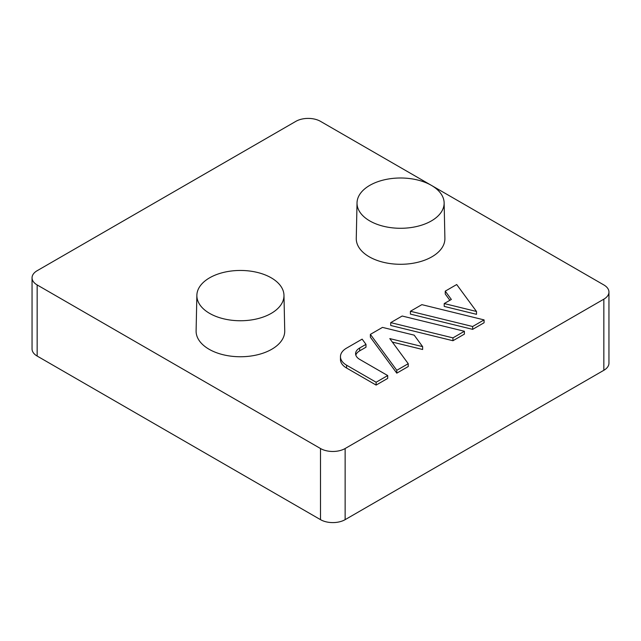 <?xml version="1.0" encoding="UTF-8"?>
<svg xmlns="http://www.w3.org/2000/svg" width="641" height="641" viewBox="0 0 641 641"><rect width="100%" height="100%" fill="white"/><g stroke="black" fill="none" stroke-linecap="round" stroke-linejoin="round"><path stroke-width="0.96" d="M431.545 185.457L603.846 284.941A17.419 10.056 180 0 1 608.95 292.048L608.95 363.175A17.419 10.056 180 0 1 603.846 370.29L345.138 519.651A17.419 10.056 180 0 1 320.5 519.651L37.154 356.059A17.419 10.056 180 0 1 32.05 348.952L32.05 277.825A17.419 10.056 180 0 1 37.154 270.71L295.862 121.349A17.419 10.056 180 0 1 320.5 121.349L431.209 185.265M422.635 346.645L414.182 335.155L382.485 327.391L370.378 334.378L370.378 337.222L396.787 373.15L408.237 366.54L408.237 363.695L389.792 338.6L422.635 346.645L422.635 349.497L392.348 342.07M410.416 311.262L410.416 314.106L472.641 329.354L484.083 322.744L484.083 319.899L421.866 304.651L410.416 311.262L472.641 326.509L484.083 319.899M608.95 292.048A17.419 10.056 180 0 1 603.846 299.163L345.138 448.524A17.419 10.056 180 0 1 320.5 448.524L37.154 284.941A17.419 10.056 180 0 1 32.05 277.825M444.133 202.836L444.894 238.388A44.317 25.584 180 0 1 431.914 256.801A44.317 25.584 180 0 1 383.366 262.281A44.317 25.584 180 0 1 356.268 238.388L357.029 202.836A43.556 25.143 180 0 1 400.577 177.998A43.556 25.143 180 0 1 444.133 202.836A43.556 25.143 180 0 1 431.377 220.921A43.556 25.143 180 0 1 369.777 220.921A43.556 25.143 180 0 1 357.029 202.836M283.971 295.293L284.732 330.852A44.317 25.584 180 0 1 271.76 349.257A44.317 25.584 180 0 1 223.212 354.745A44.317 25.584 180 0 1 196.106 330.852L196.867 295.293A43.556 25.143 180 0 1 240.423 270.454A43.556 25.143 180 0 1 283.971 295.293A43.556 25.143 180 0 1 271.223 313.385A43.556 25.143 180 0 1 209.623 313.385A43.556 25.143 180 0 1 196.867 295.293M445.247 291.15L451.344 299.451L444.221 303.562L476.503 311.478L456.696 284.54L445.247 291.15L445.247 293.995L449.878 300.3M444.221 303.562L444.221 306.406L476.503 314.322L476.503 311.478M390.722 322.631L390.722 325.476L452.947 340.724L464.396 334.113L464.396 331.269L402.171 316.021L390.722 322.631L452.947 337.879L464.396 331.269M365.979 344.361L362.133 339.137L346.581 348.119A20.905 12.067 0 0 0 340.459 356.652L340.459 359.497A20.905 12.067 0 0 0 346.581 368.03L376.115 385.081L387.701 378.398L387.701 375.554L359.681 359.377A13.942 8.045 180 0 1 355.595 353.688A13.942 8.045 180 0 1 359.681 347.999L365.979 344.361L365.979 347.206L359.681 350.843A13.942 8.045 180 0 0 355.819 355.106M340.459 356.652A20.905 12.067 0 0 0 346.581 365.186L376.115 382.236L376.115 385.081M376.115 382.236L387.701 375.554M370.378 334.378L396.787 370.306L396.787 373.15M452.947 337.879L452.947 340.724M472.641 326.509L472.641 329.354M396.787 370.306L408.237 363.695M346.581 365.186L346.581 368.03M603.846 299.163L603.846 370.29M37.154 284.941L37.154 356.059M320.5 448.524L320.5 519.651M345.138 448.524L345.138 519.651M359.681 347.999L359.681 350.843"/></g></svg>
